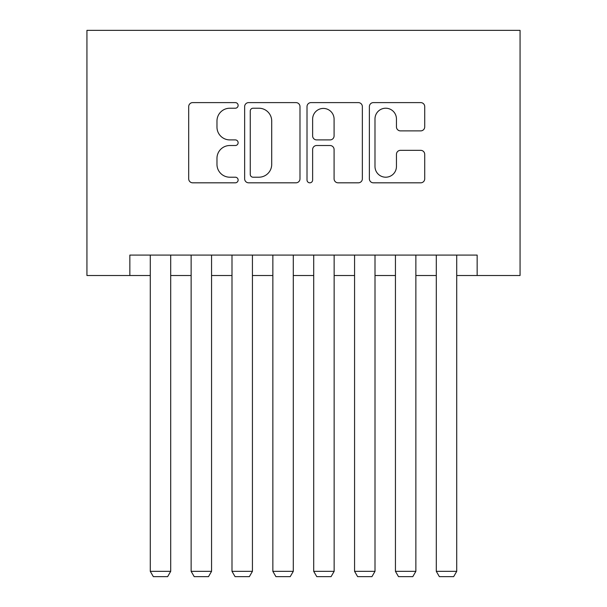 <?xml version="1.0" encoding="UTF-8"?>
<svg xmlns="http://www.w3.org/2000/svg" width="607" height="607" viewBox="0 0 607 607"><rect width="100%" height="100%" fill="white"/><g stroke="black" fill="none" stroke-linecap="round" stroke-linejoin="round"><path stroke-width="0.91" d="M238.126 105.413A2.807 2.807 0 0 0 235.319 102.606L192.707 102.606A4.014 4.014 0 0 0 188.694 106.62L188.694 178.815A4.014 4.014 0 0 0 192.707 182.821L235.319 182.821A2.807 2.807 0 0 0 238.126 180.013A2.807 2.807 0 0 0 235.319 177.206L229.803 177.206A12.83 12.83 0 0 1 216.972 164.376L216.972 158.359A12.83 12.83 0 0 1 229.803 145.521L235.319 145.521A2.807 2.807 0 0 0 238.126 142.713A2.807 2.807 0 0 0 235.319 139.906L229.803 139.906A12.83 12.83 0 0 1 216.972 127.075L216.972 121.059A12.83 12.83 0 0 1 229.803 108.221L235.319 108.221A2.807 2.807 0 0 0 238.126 105.413M420.712 130.884A4.014 4.014 0 0 0 424.725 126.871L424.725 106.62A4.014 4.014 0 0 0 420.712 102.606L373.388 102.606A4.014 4.014 0 0 0 369.375 106.62L369.375 178.815A4.014 4.014 0 0 0 373.388 182.821L420.712 182.821A4.014 4.014 0 0 0 424.725 178.815L424.725 154.345A4.014 4.014 0 0 0 420.712 150.339L400.461 150.339A4.014 4.014 0 0 0 396.447 154.345L396.447 166.477A10.729 10.729 0 0 1 385.718 177.206A10.729 10.729 0 0 1 374.989 166.477L374.989 118.949A10.729 10.729 0 0 1 385.718 108.221A10.729 10.729 0 0 1 396.447 118.949L396.447 126.871A4.014 4.014 0 0 0 400.461 130.884L420.712 130.884M129.845 275.51L129.845 255.084L477.155 255.084L477.155 275.51L520.062 275.51L520.062 30.35L86.938 30.35L86.938 275.51L150.278 275.51M299.987 106.62A4.014 4.014 0 0 0 295.981 102.606L248.65 102.606A4.014 4.014 0 0 0 244.644 106.62L244.644 178.815A4.014 4.014 0 0 0 248.65 182.821L295.981 182.821A4.014 4.014 0 0 0 299.987 178.815L299.987 106.62M311.019 102.606L358.35 102.606A4.014 4.014 0 0 1 362.356 106.62L362.356 178.815A4.014 4.014 0 0 1 358.35 182.821L338.091 182.821A4.014 4.014 0 0 1 334.085 178.815L334.085 149.534A4.014 4.014 0 0 0 330.071 145.521L316.634 145.521A4.014 4.014 0 0 0 312.628 149.534L312.628 180.013A2.807 2.807 0 0 1 309.82 182.821A2.807 2.807 0 0 1 307.013 180.013L307.013 106.62A4.014 4.014 0 0 1 311.019 102.606M170.704 275.51L191.137 275.51M211.562 275.51L231.995 275.51M252.429 275.51L272.854 275.51M293.287 275.51L313.713 275.51M334.146 275.51L354.571 275.51M375.005 275.51L395.438 275.51M415.863 275.51L436.296 275.51M456.722 275.51L477.155 275.51M253.066 108.221A2.807 2.807 0 0 0 250.259 111.028L250.259 174.399A2.807 2.807 0 0 0 253.066 177.206L258.878 177.206A12.83 12.83 0 0 0 271.716 164.376L271.716 121.059A12.83 12.83 0 0 0 258.878 108.221L253.066 108.221M334.085 119.154A10.729 10.729 0 0 0 323.356 108.425A10.729 10.729 0 0 0 312.628 119.154L312.628 135.9A4.014 4.014 0 0 0 316.634 139.906L330.071 139.906A4.014 4.014 0 0 0 334.085 135.9L334.085 119.154M170.704 255.084L170.704 571.339L150.278 571.339L150.278 255.084M170.704 571.339L167.638 576.65L153.336 576.65L150.278 571.339M211.562 255.084L211.562 571.339L191.137 571.339L191.137 255.084M211.562 571.339L208.497 576.65L194.202 576.65L191.137 571.339M252.429 255.084L252.429 571.339L231.995 571.339L231.995 255.084M252.429 571.339L249.363 576.65L235.061 576.65L231.995 571.339M293.287 255.084L293.287 571.339L272.854 571.339L272.854 255.084M293.287 571.339L290.222 576.65L275.919 576.65L272.854 571.339M334.146 255.084L334.146 571.339L313.713 571.339L313.713 255.084M334.146 571.339L331.081 576.65L316.778 576.65L313.713 571.339M375.005 255.084L375.005 571.339L354.571 571.339L354.571 255.084M375.005 571.339L371.939 576.65L357.637 576.65L354.571 571.339M415.863 255.084L415.863 571.339L395.438 571.339L395.438 255.084M415.863 571.339L412.798 576.65L398.503 576.65L395.438 571.339M456.722 255.084L456.722 571.339L436.296 571.339L436.296 255.084M456.722 571.339L453.664 576.65L439.362 576.65L436.296 571.339"/></g></svg>
